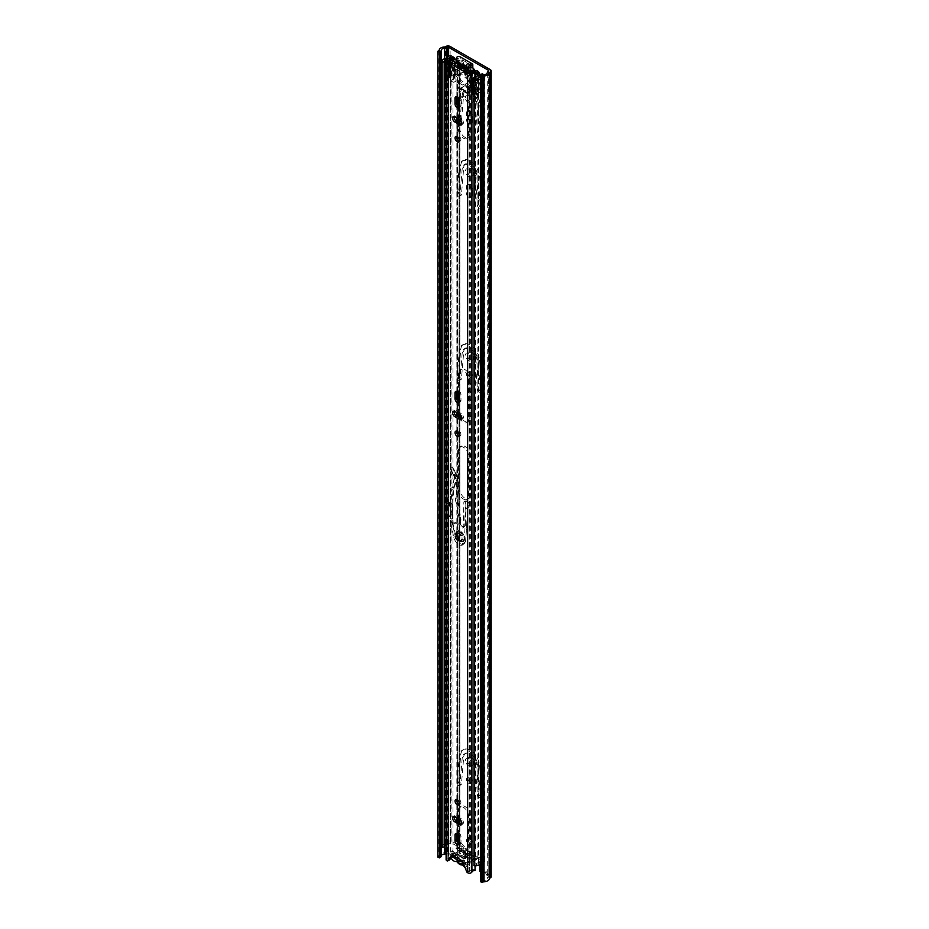 <?xml version="1.0" encoding="UTF-8"?>
<svg xmlns="http://www.w3.org/2000/svg" width="929" height="929" viewBox="0 0 929 929"><rect width="100%" height="100%" fill="white"/><g stroke="black" fill="none" stroke-linecap="round" stroke-linejoin="round"><path stroke-width="0.7" stroke-dasharray="4.64 3.48" d="M468.704 778.049A3.24 1.87 -120 0 0 467.078 777.887A3.24 1.87 -120 0 0 466.59 780.488A3.24 1.87 -120 0 0 468.704 783.344A3.24 1.87 -120 0 0 470.329 783.507A3.24 1.87 -120 0 0 470.829 780.906A3.24 1.87 -120 0 0 468.704 778.049M470.202 782.485A3.24 1.87 60 0 1 468.077 779.628A3.24 1.87 60 0 1 468.576 777.027A3.24 1.87 60 0 1 470.202 777.19A3.24 1.87 60 0 1 472.315 780.046A3.24 1.87 60 0 1 471.816 782.648A3.24 1.87 60 0 1 470.202 782.485M458.473 785.493A2.113 1.219 -120 0 0 459.53 785.597A2.113 1.219 -120 0 0 459.96 784.784L462.247 757.634A9.162 5.295 60 0 1 464.128 754.116A9.162 5.295 60 0 1 470.91 756.276A9.162 5.295 60 0 1 475.16 765.078L477.448 794.887A2.113 1.219 -120 0 0 478.934 797.314A2.113 1.219 -120 0 0 479.991 797.419A2.113 1.219 -120 0 0 480.421 796.281L478.133 766.483A13.389 7.734 -120 0 0 471.92 753.616A13.389 7.734 -120 0 0 462.003 750.446A13.389 7.734 -120 0 0 459.274 755.591L456.987 782.752A2.113 1.219 -120 0 0 458.473 785.493M461.458 783.925A2.113 1.219 60 0 1 461.028 784.738A2.113 1.219 60 0 1 459.971 784.633A2.113 1.219 60 0 1 458.485 781.893L460.772 754.731A13.389 7.734 60 0 1 463.501 749.587A13.389 7.734 60 0 1 473.418 752.757A13.389 7.734 60 0 1 479.631 765.624L481.919 795.421A2.113 1.219 60 0 1 481.489 796.548A2.113 1.219 60 0 1 480.432 796.443A2.113 1.219 60 0 1 478.946 794.016L476.658 764.219A9.162 5.295 -120 0 0 472.396 755.416A9.162 5.295 -120 0 0 465.615 753.245A9.162 5.295 -120 0 0 463.745 756.763L461.458 783.925L459.96 784.784M468.704 758.598A4.517 2.601 -120 0 0 466.451 758.366A4.517 2.601 -120 0 0 465.754 761.989A4.517 2.601 -120 0 0 468.704 765.96A4.517 2.601 -120 0 0 470.957 766.181A4.517 2.601 -120 0 0 471.653 762.57A4.517 2.601 -120 0 0 468.704 758.598M470.202 765.101A4.517 2.601 60 0 1 467.252 761.118A4.517 2.601 60 0 1 467.949 757.507A4.517 2.601 60 0 1 470.202 757.727A4.517 2.601 60 0 1 473.151 761.71A4.517 2.601 60 0 1 472.455 765.322A4.517 2.601 60 0 1 470.202 765.101M468.704 372.831A3.24 1.87 -120 0 0 467.078 372.68A3.24 1.87 -120 0 0 466.59 375.27A3.24 1.87 -120 0 0 468.704 378.126A3.24 1.87 -120 0 0 470.329 378.289A3.24 1.87 -120 0 0 470.829 375.699A3.24 1.87 -120 0 0 468.704 372.831M470.202 377.267A3.24 1.87 60 0 1 468.077 374.41A3.24 1.87 60 0 1 468.576 371.809A3.24 1.87 60 0 1 470.202 371.972A3.24 1.87 60 0 1 472.315 374.828A3.24 1.87 60 0 1 471.816 377.429A3.24 1.87 60 0 1 470.202 377.267M458.473 380.286A2.113 1.219 -120 0 0 459.53 380.391A2.113 1.219 -120 0 0 459.96 379.578L462.247 352.416A9.162 5.295 60 0 1 464.128 348.898A9.162 5.295 60 0 1 470.91 351.069A9.162 5.295 60 0 1 475.16 359.871L477.448 389.669A2.113 1.219 -120 0 0 478.934 392.096A2.113 1.219 -120 0 0 479.991 392.201A2.113 1.219 -120 0 0 480.421 391.074L478.133 361.265A13.389 7.734 -120 0 0 471.92 348.41A13.389 7.734 -120 0 0 462.003 345.24A13.389 7.734 -120 0 0 459.274 350.384L456.987 377.534A2.113 1.219 -120 0 0 458.473 380.286M461.458 378.718A2.113 1.219 60 0 1 461.028 379.52A2.113 1.219 60 0 1 459.971 379.415A2.113 1.219 60 0 1 458.485 376.675L460.772 349.513A13.389 7.734 60 0 1 463.501 344.369A13.389 7.734 60 0 1 473.418 347.539A13.389 7.734 60 0 1 479.631 360.406L481.919 390.203A2.113 1.219 60 0 1 481.489 391.341A2.113 1.219 60 0 1 480.432 391.237A2.113 1.219 60 0 1 478.946 388.81L476.658 359A9.162 5.295 -120 0 0 472.396 350.21A9.162 5.295 -120 0 0 465.615 348.038A9.162 5.295 -120 0 0 463.745 351.557L461.458 378.718L459.96 379.578M468.704 353.38A4.517 2.601 -120 0 0 466.451 353.159A4.517 2.601 -120 0 0 465.754 356.771A4.517 2.601 -120 0 0 468.704 360.754A4.517 2.601 -120 0 0 470.957 360.975A4.517 2.601 -120 0 0 471.653 357.351A4.517 2.601 -120 0 0 468.704 353.38M470.202 359.883A4.517 2.601 60 0 1 467.252 355.912A4.517 2.601 60 0 1 467.949 352.3A4.517 2.601 60 0 1 470.202 352.521A4.517 2.601 60 0 1 473.151 356.492A4.517 2.601 60 0 1 472.455 360.104A4.517 2.601 60 0 1 470.202 359.883M468.704 197.285A3.24 1.87 -120 0 0 470.329 197.447A3.24 1.87 -120 0 0 471.003 195.961L471.003 189.284A3.24 1.87 -120 0 0 469.586 186.021A3.24 1.87 -120 0 0 467.078 185.15A3.24 1.87 -120 0 0 466.416 186.636L466.416 193.313A3.24 1.87 -120 0 0 468.704 197.285M472.489 195.09A3.24 1.87 60 0 1 471.816 196.576A3.24 1.87 60 0 1 470.202 196.414A3.24 1.87 60 0 1 467.902 192.442L467.902 185.765A3.24 1.87 60 0 1 468.576 184.29A3.24 1.87 60 0 1 471.073 185.15A3.24 1.87 60 0 1 472.489 188.413L472.489 195.09L471.003 195.961M458.473 196.1A2.113 1.219 -120 0 0 459.53 196.205A2.113 1.219 -120 0 0 459.96 195.392L462.247 168.23A9.162 5.295 60 0 1 464.128 164.712A9.162 5.295 60 0 1 470.91 166.883A9.162 5.295 60 0 1 475.16 175.686L477.448 205.483A2.113 1.219 -120 0 0 478.934 207.91A2.113 1.219 -120 0 0 479.991 208.015A2.113 1.219 -120 0 0 480.421 206.877L478.133 177.079A13.389 7.734 -120 0 0 471.92 164.212A13.389 7.734 -120 0 0 462.003 161.042A13.389 7.734 -120 0 0 459.274 166.198L456.987 193.348A2.113 1.219 -120 0 0 458.473 196.1M461.458 194.521A2.113 1.219 60 0 1 461.028 195.334A2.113 1.219 60 0 1 459.971 195.229A2.113 1.219 60 0 1 458.485 192.489L460.772 165.327A13.389 7.734 60 0 1 463.501 160.183A13.389 7.734 60 0 1 473.418 163.353A13.389 7.734 60 0 1 479.631 176.22L481.919 206.017A2.113 1.219 60 0 1 481.489 207.144A2.113 1.219 60 0 1 480.432 207.039A2.113 1.219 60 0 1 478.946 204.612L476.658 174.815A9.162 5.295 -120 0 0 472.396 166.012A9.162 5.295 -120 0 0 465.615 163.852A9.162 5.295 -120 0 0 463.745 167.371L461.458 194.521L459.96 195.392M468.704 169.194A4.517 2.601 -120 0 0 466.451 168.973A4.517 2.601 -120 0 0 465.754 172.585A4.517 2.601 -120 0 0 468.704 176.556A4.517 2.601 -120 0 0 470.957 176.789A4.517 2.601 -120 0 0 471.653 173.166A4.517 2.601 -120 0 0 468.704 169.194M470.202 175.697A4.517 2.601 60 0 1 467.252 171.726A4.517 2.601 60 0 1 467.949 168.103A4.517 2.601 60 0 1 470.202 168.335A4.517 2.601 60 0 1 473.151 172.306A4.517 2.601 60 0 1 472.455 175.918A4.517 2.601 60 0 1 470.202 175.697M468.704 123.603A3.24 1.87 -120 0 0 470.329 123.766A3.24 1.87 -120 0 0 471.003 122.28L471.003 115.602A3.24 1.87 -120 0 0 469.586 112.339A3.24 1.87 -120 0 0 467.078 111.48A3.24 1.87 -120 0 0 466.416 112.955L466.416 119.632A3.24 1.87 -120 0 0 468.704 123.603M472.489 121.42A3.24 1.87 60 0 1 471.816 122.907A3.24 1.87 60 0 1 470.202 122.744A3.24 1.87 60 0 1 467.902 118.773L467.902 112.095A3.24 1.87 60 0 1 468.576 110.609A3.24 1.87 60 0 1 471.073 111.48A3.24 1.87 60 0 1 472.489 114.743L472.489 121.42L471.003 122.28M460.122 119.911L462.247 94.561A9.162 5.295 60 0 1 464.128 91.03A9.162 5.295 60 0 1 470.91 93.202A9.162 5.295 60 0 1 475.16 102.004L477.448 131.802A2.113 1.219 -120 0 0 478.934 134.229A2.113 1.219 -120 0 0 479.991 134.333A2.113 1.219 -120 0 0 480.421 133.207L478.133 103.409A13.389 7.734 -120 0 0 471.92 90.543A13.389 7.734 -120 0 0 462.003 87.372A13.389 7.734 -120 0 0 459.274 92.517L456.987 119.678A2.113 1.219 -120 0 0 458.473 122.419A2.113 1.219 -120 0 0 459.53 122.523A2.113 1.219 -120 0 0 459.89 122.082M459.89 121.502A2.113 1.219 60 0 1 458.485 118.807L460.772 91.657A13.389 7.734 60 0 1 463.501 86.513A13.389 7.734 60 0 1 473.418 89.683A13.389 7.734 60 0 1 479.631 102.538L481.919 132.348A2.113 1.219 60 0 1 481.489 133.474A2.113 1.219 60 0 1 480.432 133.37A2.113 1.219 60 0 1 478.946 130.943L476.658 101.145A9.162 5.295 -120 0 0 472.396 92.343A9.162 5.295 -120 0 0 465.615 90.171A9.162 5.295 -120 0 0 463.745 93.69L461.458 120.851A2.113 1.219 60 0 1 461.028 121.664A2.113 1.219 60 0 1 459.983 121.56M468.704 95.513A4.517 2.601 -120 0 0 466.451 95.292A4.517 2.601 -120 0 0 465.754 98.915A4.517 2.601 -120 0 0 468.704 102.887A4.517 2.601 -120 0 0 470.957 103.107A4.517 2.601 -120 0 0 471.653 99.496A4.517 2.601 -120 0 0 468.704 95.513M470.202 102.027A4.517 2.601 60 0 1 467.252 98.044A4.517 2.601 60 0 1 467.949 94.433A4.517 2.601 60 0 1 470.202 94.653A4.517 2.601 60 0 1 473.151 98.637A4.517 2.601 60 0 1 472.455 102.248A4.517 2.601 60 0 1 470.202 102.027M468.704 839.119A3.17 1.835 -120 0 0 467.124 838.957A3.17 1.835 -120 0 0 466.637 841.5A3.17 1.835 -120 0 0 468.704 844.298A3.17 1.835 -120 0 0 470.295 844.461A3.17 1.835 -120 0 0 470.782 841.918A3.17 1.835 -120 0 0 468.704 839.119M470.202 843.439A3.17 1.835 60 0 1 468.123 840.64A3.17 1.835 60 0 1 468.611 838.097A3.17 1.835 60 0 1 470.202 838.26A3.17 1.835 60 0 1 472.269 841.047A3.17 1.835 60 0 1 471.781 843.59A3.17 1.835 60 0 1 470.202 843.439M468.704 64.38A3.17 1.835 -120 0 0 467.124 64.217A3.17 1.835 -120 0 0 466.637 66.76A3.17 1.835 -120 0 0 468.704 69.559A3.17 1.835 -120 0 0 470.295 69.721A3.17 1.835 -120 0 0 470.782 67.178A3.17 1.835 -120 0 0 468.704 64.38M470.202 68.7A3.17 1.835 60 0 1 468.123 65.901A3.17 1.835 60 0 1 468.611 63.358A3.17 1.835 60 0 1 470.202 63.52A3.17 1.835 60 0 1 472.269 66.307A3.17 1.835 60 0 1 471.781 68.851A3.17 1.835 60 0 1 470.202 68.7M491.151 876.674A2.961 1.707 0 0 0 490.291 875.466L488.108 874.201L486.552 871.808L484.532 871.994A1.405 0.813 60 0 1 484.032 871.855L481.315 870.287L481.315 860.904A2.613 1.51 -120 0 0 478.632 857.455L477.146 858.326A2.613 1.51 -120 0 1 479.817 861.764L479.817 864.411M459.623 846.876L458.125 847.736A2.613 1.51 -120 0 1 460.273 848.583L461.759 847.712A2.613 1.51 -120 0 0 459.623 846.876A2.613 1.51 -120 0 0 459.089 848.072L459.089 857.455L456.371 855.888A1.405 0.813 60 0 1 455.872 855.446L453.851 852.927L452.295 853.53L450.112 852.276A2.961 1.707 0 0 0 445.92 852.276L445.432 852.555A1.405 0.813 180 0 1 444.526 852.787A5.644 3.251 0 0 0 439.243 855.888A1.405 0.813 180 0 1 438.918 856.375L437.849 857.119M458.125 847.736A2.613 1.51 -120 0 0 457.591 848.932L457.591 858.315L454.873 856.747A1.405 0.813 60 0 1 454.374 856.306L452.353 853.797L450.797 854.401L447.418 853.136L447.418 57.703M480.537 871.565L482.534 872.714A1.405 0.813 60 0 0 483.034 872.854L485.054 872.668L486.61 875.072L488.793 876.326L488.793 71.196L488.793 877.022L488.306 71.487M481.315 870.287L479.817 871.147M459.089 857.455L457.591 858.315M446.106 853.774A3.53 2.032 180 0 0 446.93 853.414L447.418 853.136M483.173 881.935L481.814 880.994L480.537 881.609M488.793 877.022L488.793 876.326M481.814 75.179L481.814 880.994A3.53 2.032 180 0 1 483.916 880.518A3.53 2.032 0 0 0 487.272 878.613A3.53 2.032 180 0 1 488.306 877.301M460.273 848.583L475.915 858.303L475.915 860.033L478.632 857.455L475.915 858.303L477.146 858.326L460.865 849.501M460.958 861.415L453.747 857.246L453.747 855.528A2.113 1.219 180 0 1 453.131 854.657A2.113 1.219 180 0 1 455.791 853.484A1.405 0.813 0 0 0 457.37 853.101L460.842 849.698A2.613 1.51 0 0 0 460.9 849.629L460.9 851.359L461.759 847.712L478.632 857.455M475.915 858.303A2.613 1.51 0 0 0 475.811 858.338L469.9 860.335A1.405 0.813 0 0 0 469.203 861.044A1.405 0.813 0 0 0 469.25 861.253A2.113 1.219 180 0 1 469.319 861.566A2.113 1.219 180 0 1 468.019 862.693A2.113 1.219 180 0 1 465.719 862.426L453.747 855.528M453.155 856.561A2.113 1.219 180 0 1 453.131 856.387A2.113 1.219 180 0 1 455.791 855.203A1.405 0.813 0 0 0 457.37 854.831L460.842 851.417A2.613 1.51 0 0 0 460.9 851.359L475.915 860.033A2.613 1.51 0 0 0 475.811 860.068L469.9 862.066A1.405 0.813 0 0 0 469.203 862.762A1.405 0.813 0 0 0 469.25 862.983A2.113 1.219 180 0 1 469.319 863.296A2.113 1.219 180 0 1 468.019 864.423A2.113 1.219 180 0 1 465.719 864.156L463.257 862.739L467.055 864.934L467.055 863.204L462.781 860.742A4.436 2.566 -120 0 0 459.042 855.899A4.436 2.566 -120 0 0 456.685 857.212L452.4 854.75L452.4 855.899M453.747 857.246A2.113 1.219 180 0 1 453.526 857.095L456.685 858.942A4.436 2.566 -120 0 0 456.847 859.615M450.832 857.688A5.562 3.217 60 0 1 451.018 851.591A5.562 3.217 60 0 1 453.793 851.87A5.562 3.217 60 0 1 455.895 853.774L464.86 848.595A5.562 3.217 -120 0 0 462.77 846.691A5.562 3.217 -120 0 0 459.983 846.412A5.562 3.217 -120 0 0 459.135 850.871A5.562 3.217 -120 0 0 462.77 855.783A5.562 3.217 -120 0 0 464.872 856.294L455.907 861.473M464.86 848.595A2.253 1.301 -120 0 0 465.719 849.373A2.253 1.301 -120 0 0 466.555 849.582A5.783 3.333 60 0 1 470.852 852.067A2.253 1.301 -120 0 0 471.7 852.822A2.253 1.301 -120 0 0 472.547 853.031A5.562 3.217 60 0 1 474.638 853.542A5.562 3.217 60 0 1 478.272 858.442A5.562 3.217 60 0 1 477.425 862.902A5.562 3.217 60 0 1 474.638 862.635A5.562 3.217 60 0 1 472.536 860.707A2.253 1.301 -120 0 0 470.852 859.743A5.783 3.333 60 0 1 468.704 859.209A5.783 3.333 60 0 1 466.555 857.258A2.253 1.301 -120 0 0 464.872 856.294M472.547 853.031L463.571 858.21A5.562 3.217 60 0 1 465.661 858.721A5.562 3.217 60 0 1 469.308 863.622A5.562 3.217 60 0 1 468.448 868.081A5.562 3.217 60 0 1 465.661 867.814A5.562 3.217 60 0 1 465.046 867.396M456.685 858.942L459.402 858.756A2.822 1.626 -120 0 0 461.248 861.264A2.822 1.626 -120 0 0 462.665 861.404A2.822 1.626 -120 0 0 463.106 860.893L462.781 862.46M462.781 860.742L463.106 859.162A2.822 1.626 -120 0 0 460.807 856.457A2.822 1.626 -120 0 0 459.843 856.515A2.822 1.626 -120 0 0 459.402 857.026L465.266 853.646L465.626 852.021L465.266 853.646L466.985 853.356L468.959 855.783L471.793 855.574A4.436 2.566 -120 0 0 468.704 850.859A4.436 2.566 -120 0 0 465.638 851.916A4.436 2.566 -120 0 0 465.626 852.021L461.376 849.57L461.376 851.289L465.696 853.786A4.436 2.566 -120 0 0 469.4 858.431A4.436 2.566 -120 0 0 471.711 857.258L476.031 859.755L476.031 858.024L471.793 855.574M466.555 849.582L457.579 854.761A2.253 1.301 60 0 1 456.743 854.552A2.253 1.301 60 0 1 455.895 853.774M463.571 858.21A2.253 1.301 60 0 1 462.723 858.001A2.253 1.301 60 0 1 461.887 857.246L470.852 852.067M471.711 857.258L469.11 857.421L463.106 860.893M469.4 858.431L467.38 857.722L468.739 857.897L462.665 861.404M457.579 854.761A5.783 3.333 60 0 1 461.887 857.246M467.055 864.934L476.031 859.755M465.696 853.786L465.417 855.284L459.402 858.756M452.841 856.224L461.376 851.289M459.402 857.026L456.685 857.212M452.4 854.75L461.376 849.57M476.031 858.024L467.055 863.204M463.106 859.162L468.959 855.783M465.266 853.646L459.843 856.515M467.38 857.722L465.417 855.284M459.483 843.207A7.188 4.146 -120 0 0 463.42 847.643A7.188 4.146 -120 0 0 467.02 847.991A7.188 4.146 -120 0 0 468.506 844.705L468.506 816.15A7.188 4.146 -120 0 0 465.371 808.915A7.188 4.146 -120 0 0 459.82 806.987A7.188 4.146 -120 0 0 458.334 810.285L458.334 818.739M459.832 819.61L459.832 809.414A7.188 4.146 60 0 1 461.318 806.128A7.188 4.146 60 0 1 466.857 808.056A7.188 4.146 60 0 1 470.004 815.29L470.004 843.834A7.188 4.146 60 0 1 468.506 847.132A7.188 4.146 60 0 1 464.918 846.772A7.188 4.146 60 0 1 459.832 837.97L459.832 823.059M463.42 499.059A7.188 4.146 -120 0 0 467.02 499.419A7.188 4.146 -120 0 0 468.506 496.132L468.506 456.069A7.188 4.146 -120 0 0 465.371 448.835A7.188 4.146 -120 0 0 459.82 446.907A7.188 4.146 -120 0 0 458.334 450.193L458.334 490.257A7.188 4.146 -120 0 0 463.42 499.059M470.004 495.262A7.188 4.146 60 0 1 468.506 498.559A7.188 4.146 60 0 1 464.918 498.199A7.188 4.146 60 0 1 459.832 489.397L459.832 449.334A7.188 4.146 60 0 1 461.318 446.036A7.188 4.146 60 0 1 466.857 447.964A7.188 4.146 60 0 1 470.004 455.198L470.004 495.262L468.506 496.132M459.344 417.562A7.188 4.146 -120 0 0 463.42 422.277A7.188 4.146 -120 0 0 467.02 422.637A7.188 4.146 -120 0 0 468.506 419.339L468.506 379.287A7.188 4.146 -120 0 0 465.371 372.041A7.188 4.146 -120 0 0 459.82 370.125A7.188 4.146 -120 0 0 458.334 373.412L458.334 392.619M460.087 414.578A7.188 4.146 60 0 1 459.832 412.604L459.832 372.552A7.188 4.146 60 0 1 461.318 369.254A7.188 4.146 60 0 1 466.857 371.182A7.188 4.146 60 0 1 470.004 378.417L470.004 418.48A7.188 4.146 60 0 1 468.506 421.778A7.188 4.146 60 0 1 464.918 421.418A7.188 4.146 60 0 1 461.899 418.538M458.334 122.28L458.334 129.363A7.188 4.146 -120 0 0 463.42 138.166A7.188 4.146 -120 0 0 467.02 138.526A7.188 4.146 -120 0 0 468.506 135.239L468.506 106.684A7.188 4.146 -120 0 0 465.371 99.449A7.188 4.146 -120 0 0 459.82 97.522A7.188 4.146 -120 0 0 458.81 98.613M459.832 119.702L459.832 99.949A7.188 4.146 60 0 1 461.318 96.662A7.188 4.146 60 0 1 466.857 98.59A7.188 4.146 60 0 1 470.004 105.825L470.004 134.368A7.188 4.146 60 0 1 468.506 137.666A7.188 4.146 60 0 1 464.918 137.306A7.188 4.146 60 0 1 459.832 128.504L459.832 123.151M452.377 58.295A1.405 0.813 60 0 1 452.98 59.27A2.113 1.219 -120 0 0 454.351 61.093A2.113 1.219 -120 0 0 455.407 61.198A2.113 1.219 -120 0 0 455.721 60.849A1.405 0.813 60 0 1 455.93 60.617A1.405 0.813 60 0 1 456.638 60.687L457.579 62.011L459.623 60.826A2.822 1.626 0 0 0 459.065 60.362L458.125 59.828L456.638 60.687M472.815 66.389A2.113 1.219 0 0 0 472.199 65.529L460.227 58.62A2.113 1.219 0 0 0 457.242 58.62A2.113 1.219 0 0 0 456.615 59.491A2.113 1.219 0 0 0 456.673 59.77A1.556 0.894 180 0 1 456.72 59.967A1.556 0.894 180 0 1 454.815 60.838L454.815 59.119A2.113 1.219 -120 0 0 455.849 60.234A2.113 1.219 -120 0 0 456.905 60.339A2.113 1.219 -120 0 0 457.219 59.99A1.405 0.813 60 0 1 457.428 59.758A1.405 0.813 60 0 1 458.125 59.828M476.914 72.462A1.405 0.813 60 0 1 477.506 73.426A2.113 1.219 -120 0 0 478.876 75.261A2.113 1.219 -120 0 0 479.933 75.365A2.113 1.219 -120 0 0 480.247 75.017A1.405 0.813 60 0 1 480.456 74.784A1.405 0.813 60 0 1 480.827 74.726M480.816 74.575A2.113 1.219 -120 0 0 481.431 74.494A2.113 1.219 -120 0 0 481.745 74.146L480.247 75.017M474.452 80.742L474.452 70.941L470.655 71.997A26.221 15.143 60 0 1 464.918 69.733A26.221 15.143 60 0 1 459.181 65.367L459.797 62.487L459.425 74.622A1.126 0.65 -120 0 0 460.18 74.425A7.049 4.064 60 0 1 461.388 72.834A7.049 4.064 60 0 1 469.656 79.894A1.126 0.65 -120 0 0 470.411 80.962L474.452 80.742A2.822 1.626 180 0 1 477.146 81.171L477.146 70.813M457.579 62.011L456.952 63.915L457.683 66.238A26.221 15.143 -120 0 0 463.42 70.592A26.221 15.143 -120 0 0 469.157 72.857L474.301 71.672M446.106 844.728A3.53 2.032 180 0 1 446.21 844.705L446.942 844.519A5.644 3.251 0 0 0 450.17 842.243L457.567 846.331L456.952 848.525A2.822 1.626 0 0 0 456.859 848.932A2.822 1.626 0 0 0 457.683 850.081L469.157 856.701A2.822 1.626 0 0 0 471.851 857.13L475.66 856.77L482.743 861.044A5.644 3.251 0 0 0 478.795 862.902L478.47 863.331A3.53 2.032 180 0 1 474.487 864.504L474.487 79.395M474.986 87.454L478.981 89.381L478.772 83.831L475.66 82.031L471.851 82.391A2.822 1.626 180 0 1 469.157 81.961L468.913 81.822A1.126 0.65 60 0 1 468.158 80.753A7.049 4.064 -120 0 0 459.901 73.705A7.049 4.064 -120 0 0 458.682 75.284A1.126 0.65 60 0 1 457.927 75.481L457.683 75.342A2.822 1.626 180 0 1 456.859 74.192A2.822 1.626 180 0 1 456.952 73.786L457.567 71.591L454.153 69.965L454.153 74.796L457.776 77.409L456.952 79.313A2.822 1.626 0 0 0 456.859 79.72A2.822 1.626 0 0 0 457.683 80.869L458.438 81.88L458.636 88.557L468.204 94.084L468.402 87.628L469.157 87.489A2.822 1.626 -0 0 0 471.851 87.918L474.986 87.454L474.986 856.666M458.334 822.2L458.334 834.672M458.334 401.34L458.334 413.475A7.188 4.146 -120 0 0 458.334 413.533M458.334 106.649L458.334 118.831M459.797 72.288A2.822 1.626 180 0 0 459.89 71.881A2.822 1.626 180 0 0 459.065 70.732L455.64 69.094L455.64 73.937L459.065 76.248A2.822 1.626 0 0 1 459.89 77.409A2.822 1.626 0 0 1 459.797 77.804L459.437 80.149L457.939 81.009M480.537 863.656L480.734 863.401A3.53 2.032 180 0 1 483.196 862.24A2.253 1.301 0 0 0 484.973 860.962A2.253 1.301 0 0 0 484.311 860.045L477.146 855.911A2.822 1.626 0 0 0 474.452 855.481L470.655 855.841L459.181 849.222L459.797 847.027A2.822 1.626 0 0 0 459.89 846.621A2.822 1.626 0 0 0 459.065 845.471L451.9 841.337A2.253 1.301 0 0 0 449.682 841A2.253 1.301 0 0 0 448.103 841.976A3.53 2.032 180 0 1 446.094 843.404L445.363 843.59A5.644 3.251 0 0 0 441.983 846.563M477.146 81.171L480.572 83.494L480.479 88.522L477.146 86.699A2.822 1.626 0 0 0 474.452 86.269L470.051 86.443L469.702 93.214L460.134 87.686L459.437 80.149M481.768 75.203L482.743 75.946A5.644 3.251 0 0 0 480.537 76.526M480.537 78.547L480.734 78.303A3.53 2.032 180 0 1 483.196 77.13A2.253 1.301 0 0 0 484.973 75.864A2.253 1.301 0 0 0 484.311 74.947L483.916 880.518M456.952 73.786L456.952 63.915L456.859 74.192M444.19 847.004A3.53 2.032 180 0 1 444.097 846.563A3.53 2.032 180 0 1 444.19 846.122M459.181 74.483L458.996 64.809L458.996 74.088M474.487 864.504L474.022 865.689M461.411 67.933L460.784 69.338L463.873 67.562A26.256 15.166 60 0 1 461.794 66.04A1.405 0.813 60 0 0 462.503 66.296A7.339 4.239 -120 0 0 463.443 65.982A7.339 4.239 -120 0 0 463.78 65.738L464.512 66.156L461.411 67.933L460.691 67.527A7.339 4.239 60 0 1 460.343 67.759A7.339 4.239 60 0 1 459.414 68.084A1.405 0.813 60 0 1 458.705 67.817A26.256 15.166 -120 0 1 454.745 64.136L454.676 63.625A18.325 10.579 -120 0 1 458.148 63.613L461.237 61.825A18.325 10.579 60 0 1 463.722 62.626L460.633 64.415A18.325 10.579 -120 0 1 463.687 66.18L463.861 66.865L466.915 65.1A4.587 2.648 -120 0 0 466.555 65.251A4.587 2.648 -120 0 0 466.079 65.68L466.718 66.284A1.068 0.615 60 0 1 466.811 66.238L463.722 68.014A6.468 3.739 -120 0 1 465.592 67.898A1.405 0.813 60 0 1 466.172 68.247A18.325 10.579 -120 0 1 467.717 69.849M458.787 61.372L458.938 61.72A26.256 15.166 -120 0 0 473.755 70.279L473.802 69.803A18.325 10.579 -120 0 0 458.891 61.198L458.787 61.372M463.873 67.562L464.512 66.156M472.466 93.678A2.845 1.637 180 0 1 473.302 92.517L473.43 92.435A3.182 1.835 180 0 1 476.774 92.017L478.296 90.949L475.776 89.254A1.324 0.766 0 0 0 474.487 89.033L470.643 89.637L455.884 81.113L455.884 65.46L453.967 64.345L453.967 63.416A1.254 0.72 60 0 1 454.339 62.8A19.23 11.102 60 0 1 468.146 69.524M473.325 92.505L473.43 79.952A3.182 1.835 180 0 1 473.546 79.882L476.298 76.283M476.774 76.364L476.774 92.017M446.419 59.63L446.419 75.284L445.316 75.69A2.95 1.707 0 0 0 444.515 76.561A3.275 1.893 180 0 0 444.248 77.293M449.88 60.106L451.935 59.839L454.711 61.964L450.646 64.937L450.646 80.602L454.304 78.489L454.327 76.875L451.935 75.493L449.555 76.294L449.555 60.64A3.182 1.835 180 0 1 449.682 60.908L448.695 65.796L445.943 63.067M449.694 75.841L449.555 76.294A3.182 1.835 180 0 1 449.741 76.933A3.182 1.835 180 0 1 448.695 78.291A2.845 1.649 180 0 1 446.106 78.744M452.249 58.213L452.249 73.867L449.45 74.285L449.45 58.632M450.437 73.705L450.437 58.051M478.841 77.746L478.516 93.829A2.95 1.707 180 0 1 476.322 94.921A3.263 1.881 180 0 1 474.022 94.979M480.258 76.666L480.258 92.076L478.841 92.981M468.158 70.349L468.704 70.035A26.256 15.166 60 0 1 466.625 69.141L463.722 70.441A7.757 4.471 60 0 1 462.967 68.978L463.629 69.21A7.339 4.239 60 0 0 464.906 71.254A1.405 0.813 60 0 0 465.615 71.812A26.256 15.166 -120 0 0 466.207 72.021M463.722 70.441L463.536 70.929A26.256 15.166 -120 0 1 460.784 69.338M461.353 68.049L464.442 66.261L461.353 68.049M454.676 63.625L458.891 61.198L454.676 63.625M458.148 63.613A1.405 0.813 60 0 1 458.717 63.927A6.468 3.739 -120 0 1 460.598 66.214A1.068 0.615 60 0 1 460.691 66.365L463.78 64.577L464.523 65.018L463.583 63.172M460.494 64.949L461.434 66.795L460.691 66.365M466.718 66.284L463.629 68.072L462.979 67.469A4.587 2.648 60 0 1 463.466 67.039A4.587 2.648 60 0 1 463.826 66.876M470.353 73.426L470.643 89.637M465.592 67.898L468.692 66.11A6.468 3.739 -120 0 0 466.811 66.238M463.687 66.18L466.776 64.391A18.325 10.579 60 0 1 469.261 66.458L466.172 68.247M460.598 66.214L463.687 64.426A6.468 3.739 -120 0 0 461.818 62.15L458.717 63.927M472.373 67.143A19.23 11.102 -120 0 0 458.531 60.385L454.339 62.8M446.106 62.975L449.682 60.908M454.327 61.221L454.711 77.618L454.327 61.221M453.712 66.714L453.712 82.367L450.646 80.997L450.646 64.937L453.015 66.714L455.884 65.46M453.967 64.345L458.798 62.313L458.148 61A1.254 0.72 60 0 1 458.531 60.385M452.249 73.867L454.444 75.144L454.444 69.965L457.637 71.8L458.148 61.929M457.637 61.326L453.816 59.119M453.712 82.367L455.884 81.113M458.113 81.473L459.112 80.904L459.112 86.652L460.11 88.383L467.798 92.83L467.798 87.071L458.113 81.473L458.694 88.046L467.798 93.306L468.506 92.9M459.112 86.652L458.113 87.233L467.798 92.83L468.797 92.25L468.797 86.502L467.798 87.071M468.797 86.502L459.112 80.904M445.037 77.188L445.037 78.489L445.246 76.898L448.533 76.143L445.618 77.815L445.246 76.898L445.049 81.636L448.231 79.894L446.106 81.125M477.053 92.598L474.138 94.282L474.138 96.465L477.053 94.793L477.053 92.598L477.425 97.893L475.729 98.869L475.729 94.503L474.138 94.282M475.729 94.503L477.599 93.109L477.599 97.464L477.053 94.793M454.444 75.144L455.64 74.459L460.215 77.095A4.947 2.857 0 0 0 459.774 78.268A4.947 2.857 0 0 0 459.867 78.802L460.401 80.149L470.097 85.747L472.431 86.06A4.947 2.857 0 0 0 475.393 85.863L479.968 88.499L478.772 89.184L481.257 91.506L480.978 74.808M480.258 92.076L481.257 91.506L481.257 75.841L480.258 76.422M478.296 75.295L478.296 90.949L478.168 75.586M446.419 75.284L449.45 74.285M459.867 78.802L459.867 73.623L459.867 78.802M470.643 73.983L474.487 73.379L474.487 89.033M466.776 64.391L466.95 65.088L463.861 66.865M461.237 61.825A1.405 0.813 60 0 1 461.818 62.15M474.545 71.394L473.883 71.092A27.162 15.677 60 0 1 458.798 62.382L458.798 62.313M463.687 66.853L460.598 68.641M468.704 70.035A1.405 0.813 60 0 1 467.995 69.466A7.339 4.239 -120 0 1 466.718 67.434L466.056 67.19A7.757 4.471 -120 0 0 466.811 68.653M444.515 60.908L444.515 76.561M454.304 78.489L454.304 62.835M451.935 75.493L451.935 59.839M467.798 92.83L468.797 92.25L467.798 92.83M445.618 77.815L445.618 78.663M446.106 79.731L448.533 78.326L448.533 76.143M470.097 85.747L470.086 80.568A6.979 4.03 -120 0 0 466.695 74.239A6.979 4.03 -120 0 0 461.759 72.81A6.979 4.03 -120 0 0 460.401 74.97L460.401 80.149M459.867 73.623L460.401 74.97L459.402 75.551L457.498 73.577L459.925 72.392A4.947 2.857 180 0 1 460.215 71.916L460.215 77.095M455.64 74.459L455.64 69.269L460.215 71.916M448.695 78.291L448.695 65.796M475.776 89.254L475.776 76.584M472.559 78.442L473.546 79.882M476.322 94.921L476.322 79.348M478.516 93.829L478.516 78.164A2.95 1.707 180 0 1 477.715 78.872M478.772 89.184L478.772 84.005L475.346 82.205L475.346 71.73M475.393 85.863L475.393 80.672L479.968 83.32L479.968 88.499M475.393 80.672A4.947 2.857 180 0 1 472.431 80.881L472.431 86.06M475.044 870.438L474.347 71.73M473.836 71.8L470.353 73.809M462.886 67.631L465.975 65.854M466.079 65.68L462.979 67.469M473.953 71.73L472.652 71.73L473.883 71.01M458.798 62.382L457.498 63.184L457.637 71.8M459.402 75.551L460.761 73.391L469.087 81.137L472.513 82.263L472.513 71.87L470.806 72.172A27.162 15.677 60 0 1 457.707 64.612L457.498 73.577M473.883 71.092L472.652 71.8L472.513 82.263M462.967 68.978L466.056 67.19M463.629 69.21L466.718 67.434M463.78 65.738L460.691 67.527M464.523 65.018L461.434 66.795M455.64 69.269L454.444 69.965M451.401 75.412L451.401 59.758M458.113 87.233L460.11 88.383M448.533 78.326L447.65 80.196L447.65 75.818M474.138 96.465L475.021 98.95L475.021 94.595M469.087 81.137L472.431 80.881M449.88 75.76L449.88 60.164M477.703 91.82L477.703 76.166M479.968 83.32L478.772 84.005M472.861 82.205L475.346 82.205M461.33 66.516L464.43 64.728M462.897 68.792L465.998 67.016M445.246 81.276L447.557 80.184M475.021 98.95L477.425 97.893M447.883 75.098L447.883 59.444M457.091 536.114A2.322 1.347 60 0 1 457.567 535.209A2.322 1.347 60 0 1 459.367 535.836A2.322 1.347 60 0 1 460.378 538.17A2.322 1.347 60 0 1 459.901 539.238A2.322 1.347 60 0 1 458.88 539.203M459.344 804.2A3.101 1.788 -120 0 0 460.285 804.108A3.101 1.788 -120 0 0 460.923 802.679A3.101 1.788 -120 0 0 459.576 799.567A3.101 1.788 -120 0 0 457.184 798.731A3.101 1.788 -120 0 0 456.627 799.497M461.829 824.104A3.17 1.835 -120 0 0 462.77 824A3.17 1.835 -120 0 0 463.246 821.457A3.17 1.835 -120 0 0 461.179 818.658L456.29 815.836A3.17 1.835 -120 0 0 454.711 815.685A3.17 1.835 -120 0 0 454.142 816.44M459.344 435.829A3.101 1.788 -120 0 0 460.285 435.724A3.101 1.788 -120 0 0 460.923 434.307A3.101 1.788 -120 0 0 459.576 431.184A3.101 1.788 -120 0 0 457.184 430.359A3.101 1.788 -120 0 0 456.627 431.126M461.829 418.886A3.17 1.835 -120 0 0 462.77 418.782A3.17 1.835 -120 0 0 463.246 416.238A3.17 1.835 -120 0 0 461.179 413.44L456.29 410.618A3.17 1.835 -120 0 0 454.711 410.467A3.17 1.835 -120 0 0 454.142 411.222M459.344 141.127A3.101 1.788 -120 0 0 460.285 141.034A3.101 1.788 -120 0 0 460.923 139.605A3.101 1.788 -120 0 0 459.576 136.482A3.101 1.788 -120 0 0 457.184 135.657A3.101 1.788 -120 0 0 456.627 136.424M461.829 124.184A3.17 1.835 -120 0 0 462.77 124.08A3.17 1.835 -120 0 0 463.246 121.536A3.17 1.835 -120 0 0 461.179 118.738L456.29 115.928A3.17 1.835 -120 0 0 454.711 115.765A3.17 1.835 -120 0 0 454.142 116.52M459.39 843.927A3.17 1.835 -120 0 0 460.319 843.822A3.17 1.835 -120 0 0 460.981 842.371L460.981 836.727A3.17 1.835 -120 0 0 459.6 833.534A3.17 1.835 -120 0 0 457.149 832.686A3.17 1.835 -120 0 0 456.592 833.441M459.39 107.183A3.17 1.835 -120 0 0 460.319 107.067A3.17 1.835 -120 0 0 460.981 105.616L460.981 99.984A3.17 1.835 -120 0 0 459.6 96.79A3.17 1.835 -120 0 0 457.149 95.942A3.17 1.835 -120 0 0 456.592 96.697M474.858 869.219A5.644 3.251 180 0 0 469.842 871.762L467.473 872.656M452.098 855.748L452.481 855.168A2.253 1.301 60 0 1 452.748 854.912A2.253 1.301 60 0 1 455.14 856.457A1.405 0.813 -120 0 0 455.918 857.351L461.55 860.602A1.405 0.813 -120 0 0 462.247 860.672A1.405 0.813 -120 0 0 462.328 860.614A2.253 1.301 60 0 1 462.468 860.521A2.253 1.301 60 0 1 464.988 862.391L468.088 870.694A1.405 0.813 -120 0 0 468.971 871.785M449.822 859.22A5.644 3.251 180 0 1 448.544 859.476L448.51 859.975A1.405 0.813 -120 0 0 448.986 860.115M450.762 63.741L449.764 64.322L450.762 63.741L449.764 63.172M454.815 60.838A2.113 1.219 0 0 0 452.829 61.163L451.552 61.906L451.262 63.462M459.39 401.885A3.17 1.835 -120 0 0 460.319 401.769A3.17 1.835 -120 0 0 460.981 400.318L460.981 394.674A3.17 1.835 -120 0 0 459.6 391.492A3.17 1.835 -120 0 0 457.149 390.633A3.17 1.835 -120 0 0 456.592 391.399M450.844 58.933L450.844 856.468A3.53 2.032 180 0 1 448.092 858.28A2.543 1.463 0 0 0 446.106 859.708M450.844 856.468L452.946 856.573A5.644 3.251 180 0 1 451.355 858.57M452.946 59.375L452.946 856.573M450.275 61.535A5.644 3.251 0 0 0 452.853 59.433L452.829 61.163M475.044 865.77L475.044 77.014M468.355 66.934L468.355 68.665A1.556 0.894 180 0 1 468.309 68.456A1.556 0.894 180 0 1 468.402 68.142M447.453 503.692L449.648 502.426L452.725 518.231L452.597 504.145L449.613 502.403L452.725 504.308L451.866 504.226L453.131 489.06L451.633 489.92A8.454 4.889 60 0 1 452.295 487.644A14.806 8.547 -120 0 0 450.588 472.803A3.948 2.276 60 0 1 450.275 468.646L452.202 467.461L453.48 468.982A1.835 1.057 60 0 1 453.538 469.226L456.185 480.548A11.276 6.515 60 0 1 456.534 483.335L456.685 494.565A4.227 2.439 60 0 1 456.244 496.179A7.769 4.482 -120 0 0 456.487 503.413A4.227 2.439 60 0 1 457.01 505.121L459.332 520.739A4.227 2.439 60 0 1 459.019 522.853A3.17 1.835 -120 0 0 459.089 525.559A3.17 1.835 -120 0 0 461.156 527.927A3.17 1.835 -120 0 0 462.561 527.986A3.17 1.835 -120 0 0 463.223 526.615L463.861 501.869L464.395 501.195L468.413 507.524L466.253 508.442L464.117 542.025A7.467 4.32 60 0 1 462.584 544.963A7.467 4.32 60 0 1 459.263 544.812A7.467 4.32 60 0 1 453.793 537.345L450.565 522.795L455.442 523.828L457.405 522.772L457.091 521.808L452.168 520.751L449.171 502.868L446.977 504.133L450.6 505.318L451.633 489.92M460.203 531.179C454.804 528.276 455.5 538.866 460.865 541.201C466.265 544.092 465.568 533.513 460.203 531.179M459.147 532.526C463.954 537.636 464.14 540.492 459.716 541.119C454.908 536.01 454.722 533.141 459.147 532.526M458.52 534.036A3.774 2.183 -120 0 0 456.847 533.954A3.774 2.183 -120 0 0 456.313 537.113A3.774 2.183 -120 0 0 458.949 540.411A3.774 2.183 -120 0 0 460.621 540.492A3.774 2.183 -120 0 0 461.156 537.334A3.774 2.183 -120 0 0 458.52 534.036M450.565 522.795L452.284 521.796L457.405 522.772M446.977 504.133L450.368 521.784L455.21 522.818L455.605 523.817M450.275 468.646L452.202 467.461L453.677 468.959L457.672 479.689L456.185 480.548M459.019 522.853L460.505 521.993A3.17 1.835 -120 0 0 460.587 524.699A3.17 1.835 -120 0 0 462.654 527.057A3.17 1.835 -120 0 0 464.059 527.126A3.17 1.835 -120 0 0 464.721 525.744L465.324 501.834L463.861 501.869L466.613 500.917C468.994 502.763 469.807 504.54 469.04 506.27L466.497 500.917L465.324 501.834L466.799 501.149C469.586 503.506 469.923 505.202 467.81 506.235L469.04 506.27L468.413 507.524M451.691 467.624L452.353 467.601M451.041 467.717L450.553 468.483L451.645 472.199L450.588 472.803M453.352 474.568L451.645 472.199L452.144 471.827L453.921 474.324L453.352 474.568A14.806 8.547 -120 0 1 453.782 486.784A8.454 4.889 -120 0 0 453.131 489.06L453.735 489.084L452.69 504.47L450.6 505.318M452.33 518.8L452.202 504.714L450.402 505.411M450.368 521.784L452.168 520.751M451.076 525.431L452.586 524.56L452.284 521.796M453.793 537.345L455.291 536.474L452.574 524.595L451.076 525.454M466.253 508.442L467.879 506.758L465.603 541.166L464.117 542.025M452.69 504.47L451.866 504.226L452.597 504.482L452.644 518.777L452.725 504.308L449.822 502.38L447.104 503.657M453.921 474.324L456.824 476.02M456.824 475.729L458.032 482.128L458.043 502.438L460.552 521.506C458.496 524.467 465.255 530.482 465.313 525.756L465.928 501.846M465.615 540.794L465.615 540.794C462.921 545.695 459.681 544.22 455.872 536.37L452.551 521.796M481.919 795.421L480.421 796.281M481.919 390.203L480.421 391.074M481.919 206.017L480.421 206.877M461.458 120.851L459.96 121.711M481.919 132.348L480.421 133.207M450.112 852.276L450.112 46.45M490.291 875.466L490.291 69.64M448.614 853.136L448.614 56.297M484.032 871.855L482.534 872.714M452.295 853.53L450.797 854.401M456.371 855.888L454.873 856.747M438.918 50.561L438.918 856.375L440.532 857.165M445.92 852.276L445.92 46.45M445.432 852.555L445.432 46.729M446.93 853.414L446.93 57.993M488.108 874.201L486.61 875.072M487.272 72.799L487.272 878.613M444.654 845.471L444.654 58.701M444.526 852.787L444.526 46.973M439.243 855.888L439.243 50.073M481.315 860.904L479.817 861.764M459.089 848.072L457.591 848.932M452.737 853.472L451.25 854.343M453.155 852.764L451.657 853.635M453.851 852.927L452.353 853.797M455.872 855.446L454.374 856.306M484.532 871.994L483.034 872.854M486.552 871.808L485.054 872.668M487.249 872.447L485.751 873.306M487.655 873.632L486.169 874.503M469.9 862.066L469.9 860.335M475.811 860.068L475.811 858.338M469.25 862.983L469.25 861.253M465.719 864.156L465.719 862.426M455.791 855.203L455.791 853.484M457.37 854.831L457.37 853.101M460.842 851.417L460.842 849.698M460.772 91.657L459.274 92.517M479.631 102.538L478.133 103.409M478.946 130.943L477.448 131.802M476.658 101.145L475.16 102.004M463.745 93.69L462.247 94.561M458.485 118.807L456.987 119.678M467.902 112.095L466.416 112.955M472.489 114.743L471.003 115.602M467.902 118.773L466.416 119.632M460.772 165.327L459.274 166.198M479.631 176.22L478.133 177.079M478.946 204.612L477.448 205.483M476.658 174.815L475.16 175.686M463.745 167.371L462.247 168.23M458.485 192.489L456.987 193.348M467.902 185.765L466.416 186.636M472.489 188.413L471.003 189.284M467.902 192.442L466.416 193.313M460.772 349.513L459.274 350.384M479.631 360.406L478.133 361.265M478.946 388.81L477.448 389.669M476.658 359L475.16 359.871M463.745 351.557L462.247 352.416M458.485 376.675L456.987 377.534M460.772 754.731L459.274 755.591M479.631 765.624L478.133 766.483M478.946 794.016L477.448 794.887M476.658 764.219L475.16 765.078M463.745 756.763L462.247 757.634M458.485 781.893L456.987 782.752M457.579 862.437L466.555 857.258M463.559 865.898L472.536 860.707M470.852 859.743L461.887 864.922M470.004 843.834L468.506 844.705M470.004 418.48L468.506 419.339M470.004 134.368L468.506 135.239M457.219 59.99L455.721 60.849M475.66 856.77L475.66 87.558M471.851 857.13L471.851 87.918M469.157 856.701L469.157 87.489M457.683 850.081L457.683 842.754M457.683 834.021L457.683 821.817M457.683 818.368L457.683 803.028M457.683 800.055L457.683 537.937M457.683 536.509L457.683 434.656M457.683 431.683L457.683 416.61M457.683 413.15L457.683 400.701M457.683 391.968L457.683 139.954M457.683 136.981L457.683 121.908M457.683 118.447L457.683 106.011M457.683 97.266L457.683 80.869M456.952 848.525L456.952 79.313M457.753 846.714L457.753 77.502M457.567 846.331L457.567 77.119M457.567 71.591L457.567 61.233M450.414 842.197L450.414 58.062M459.065 845.471L459.065 76.248M451.9 841.337L451.9 56.239M459.065 70.732L459.065 60.362M459.797 847.027L459.797 77.804M458.996 848.827L458.996 79.615M459.181 849.222L459.181 79.999M470.655 855.841L470.655 86.629M471.328 855.946L471.328 86.734M474.452 855.481L474.452 86.269M477.146 855.911L477.146 86.699M482.743 861.044L482.743 75.946M482.813 860.904L482.813 75.806M475.66 82.031L475.66 71.765M474.986 81.926L474.986 71.73M471.851 82.391L471.851 72.532M469.157 81.961L469.157 72.857M457.683 75.342L457.683 66.238M457.753 71.974L457.753 61.616M450.17 842.243L450.17 58.179M446.942 844.519L446.942 59.584M446.21 844.705L446.21 59.677M445.363 843.59L445.363 58.481M446.094 843.404L446.094 58.295M448.103 841.976L448.103 56.878M470.655 81.102L470.655 71.997M471.328 81.206L471.328 71.928M484.311 860.045L484.311 74.947M483.196 862.24L483.196 77.13M480.734 863.401L480.734 78.303M478.47 863.331L478.47 78.233M478.795 862.902L478.795 77.804M480.27 88.499L478.772 89.358M480.572 88.325L479.074 89.184M470.399 86.478L468.901 87.349M469.9 86.769L468.402 87.628M469.9 93.097L468.402 93.968M469.702 93.214L468.204 94.084M460.134 87.686L458.636 88.557M459.936 87.349L458.438 88.209M459.936 81.009L458.438 81.88M455.942 74.448L454.444 75.319M455.64 73.937L454.153 74.796M455.64 69.094L454.153 69.965M455.942 68.932L454.444 69.791M459.425 74.622L457.927 75.481M460.18 74.425L458.682 75.284M469.656 79.894L468.158 80.753M470.411 80.962L468.913 81.822M480.27 82.971L478.772 83.831M480.572 83.494L479.074 84.353M470.004 105.825L468.506 106.684M459.832 128.504L458.334 129.363M459.832 372.552L458.334 373.412M470.004 378.417L468.506 379.287M459.832 412.604L458.334 413.475M459.832 449.334L458.334 450.193M470.004 455.198L468.506 456.069M459.832 489.397L458.334 490.257M459.832 809.414L458.334 810.285M470.004 815.29L468.506 816.15M454.745 64.136L458.938 61.72M469.609 72.218L473.802 69.803M463.722 62.626L460.633 64.415M461.794 66.04L458.705 67.817M473.755 70.279L469.702 72.613M465.615 71.812L466.207 71.475M466.625 69.141L463.536 70.929M464.906 71.254L467.995 69.466M462.503 66.296L459.414 68.084M458.148 61L453.967 63.416M453.015 82.367L453.015 66.714M475.845 82.321L475.845 71.847M474.58 98.428L477.401 96.802M470.806 72.172L470.806 82.135M457.591 62.94L457.591 73.414M446.942 80.3L446.942 75.923M454.792 816.696L456.29 815.836M454.792 411.489L456.29 410.618M454.792 116.787L456.29 115.928M456.673 58.446L456.673 59.77M448.347 859.882L448.347 62.348M451.262 62.417L466.207 71.057M469.133 871.89L469.133 74.355M448.51 859.975L447.012 860.846M448.092 60.745L448.092 858.28M448.544 62.475L448.544 859.476M469.842 871.762L469.842 74.227M451.552 61.906L466.509 70.534M472.199 63.799L472.199 65.529M460.227 56.901L460.227 58.62M452.481 855.168L451.61 855.667M455.14 856.457L453.642 857.316M455.918 857.351L454.432 858.222M461.55 860.602L460.052 861.462M464.988 862.391L463.49 863.25M468.088 870.694L466.602 871.553M459.681 119.609L461.179 118.738M459.483 100.843L460.981 99.984M459.483 106.487L460.981 105.616M459.681 414.311L461.179 413.44M459.483 395.545L460.981 394.674M459.483 401.189L460.981 400.318M459.681 819.517L461.179 818.658M459.483 837.598L460.981 836.727M459.483 843.23L460.981 842.371M458.926 533.803A3.774 2.183 -120 0 0 457.254 533.722A3.774 2.183 -120 0 0 456.708 536.881A3.774 2.183 -120 0 0 459.344 540.19A3.774 2.183 -120 0 0 461.016 540.26A3.774 2.183 -120 0 0 461.55 537.101A3.774 2.183 -120 0 0 458.926 533.803M459.669 540.364C456.244 539.923 455.605 530.308 459.205 533.269C462.63 533.722 463.257 543.337 459.669 540.364M459.925 531.713A5.504 3.17 -120 0 0 457.486 531.597A5.504 3.17 -120 0 0 456.696 536.207A5.504 3.17 -120 0 0 460.54 541.015A5.504 3.17 -120 0 0 462.979 541.119A5.504 3.17 -120 0 0 463.757 536.521A5.504 3.17 -120 0 0 459.925 531.713M460.041 541.305A5.504 3.17 -120 0 0 462.479 541.41A5.504 3.17 -120 0 0 463.257 536.811A5.504 3.17 -120 0 0 459.425 531.992A5.504 3.17 -120 0 0 456.987 531.887A5.504 3.17 -120 0 0 456.197 536.486A5.504 3.17 -120 0 0 460.041 541.305M455.872 536.37L455.291 536.474A7.467 4.32 -120 0 0 460.761 543.941A7.467 4.32 -120 0 0 464.082 544.092A7.467 4.32 -120 0 0 465.603 541.166L467.798 506.839M465.313 525.756L463.223 526.615M457.242 522.795L455.442 523.828M452.295 487.644L454.351 486.924L453.735 489.084M455.21 522.818L456.998 521.784M460.552 521.506L460.505 521.993A4.227 2.439 -120 0 0 460.83 519.868L459.332 520.739M457.01 505.121L458.508 504.261L460.958 519.706L460.598 521.912C460.459 525.036 461.608 526.778 464.059 527.126L462.561 527.986M458.52 503.982L458.508 504.261A4.227 2.439 -120 0 0 457.985 502.543L456.487 503.413M456.244 496.179L457.73 495.308A7.769 4.482 -120 0 0 457.985 502.543L460.83 519.59M457.776 494.809L457.73 495.308A4.227 2.439 -120 0 0 458.183 493.705L456.685 494.565M456.534 483.335L458.032 482.465L458.043 502.438M458.032 482.465L458.032 482.465A11.276 6.515 -120 0 0 457.672 479.689L458.183 493.357M451.088 468.564L452.144 471.827M453.898 474.313C455.918 479.503 456.069 483.707 454.351 486.924M457.695 479.445L456.94 475.822L453.677 468.959L451.784 467.333M456.836 475.741L453.573 468.89M468.576 777.027L467.078 777.887M461.028 784.738L459.53 785.597M481.489 796.548L479.991 797.419M467.949 757.507L466.451 758.366M468.576 371.809L467.078 372.68M461.028 379.52L459.53 380.391M481.489 391.341L479.991 392.201M467.949 352.3L466.451 353.159M471.816 196.576L470.329 197.447M461.028 195.334L459.53 196.205M481.489 207.144L479.991 208.015M467.949 168.103L466.451 168.973M471.816 122.907L470.329 123.766M461.028 121.664L459.53 122.523M481.489 133.474L479.991 134.333M467.949 94.433L466.451 95.292M468.611 838.097L467.124 838.957M468.611 63.358L467.124 64.217M489.037 876.674L489.037 70.859M452.644 853.565L451.157 854.436M453.247 852.671L451.749 853.542M476.728 858.28L477.75 857.966M469.203 862.762L469.203 861.044M469.319 863.296L469.319 861.566M453.131 856.387L453.131 854.657M471.781 68.851L470.295 69.721M471.781 843.59L470.295 844.461M472.455 102.248L470.957 103.107M463.501 86.513L462.003 87.372M465.615 90.171L464.128 91.03M468.576 110.609L467.078 111.48M472.455 175.918L470.957 176.789M463.501 160.183L462.003 161.042M465.615 163.852L464.128 164.712M468.576 184.29L467.078 185.15M472.455 360.104L470.957 360.975M463.501 344.369L462.003 345.24M465.615 348.038L464.128 348.898M471.816 377.429L470.329 378.289M472.455 765.322L470.957 766.181M463.501 749.587L462.003 750.446M465.615 753.245L464.128 754.116M471.816 782.648L470.329 783.507M459.983 846.412L451.018 851.591M477.425 862.902L468.448 868.081M460.807 856.457L459.042 855.899M465.487 852.613L465.638 851.916M468.506 847.132L467.02 847.991M468.506 498.559L467.02 499.419M468.506 421.778L467.02 422.637M468.506 137.666L467.02 138.526M456.905 60.339L455.407 61.198M481.431 74.494L479.933 75.365M456.859 848.932L456.859 841.407M456.859 833.522L456.859 821.341M456.859 817.892L456.859 801.646M456.859 799.567L456.859 433.262M456.859 431.195L456.859 416.134M456.859 412.673L456.859 399.354M456.859 391.481L456.859 138.572M456.859 136.493L456.859 121.432M456.859 117.971L456.859 104.663M456.859 96.779L456.859 79.72M457.776 846.621L457.776 77.409M459.89 846.621L459.89 823.094M459.89 819.645L459.89 123.174M459.89 119.736L459.89 77.409M458.972 848.932L458.972 79.72M482.848 860.962L482.848 75.864M457.776 71.881L457.776 61.523M444.097 846.563L444.097 61.465M459.89 71.881L459.89 61.918M458.972 74.192L458.972 64.949M484.973 860.962L484.973 75.864M457.428 59.758L455.93 60.617M480.479 88.522L478.981 89.381M470.051 86.443L468.553 87.314M469.842 93.225L468.344 94.096M455.733 68.909L454.235 69.768M459.983 74.668L458.485 75.539M461.388 72.834L459.901 73.705M461.318 96.662L459.82 97.522M461.318 369.254L459.82 370.125M461.318 446.036L459.82 446.907M461.318 806.128L459.82 806.987M449.485 76.132L449.485 60.478M466.753 66.261L463.664 68.049M463.548 62.626L460.459 64.415M473.836 70.256L469.644 72.671M466.811 69.152L463.722 70.941M458.415 60.431L454.223 62.847M459.774 78.268L459.774 73.089M449.741 76.933L449.741 62.359M466.555 65.251L463.466 67.039M463.443 65.982L460.343 67.759M450.507 65.146L450.507 80.8M454.757 77.432L454.757 61.779M460.761 73.391L461.759 72.81M478.319 90.868L478.319 75.203M481.466 91.077L481.466 75.423M463.78 66.807L460.691 68.595M448.068 80.126L446.106 81.264M477.634 97.603L477.634 93.237M457.289 73.995L457.289 63.729M458.403 540.097L459.901 539.238M458.787 804.967L460.285 804.108M453.213 816.545L454.711 815.685M458.787 436.595L460.285 435.724M453.213 411.326L454.711 410.467M458.787 141.893L460.285 141.034M453.213 116.624L454.711 115.765M456.615 58.55L456.615 59.491M448.219 859.708L448.219 62.173M449.613 64.647L451.111 63.776M468.309 66.725L468.309 68.456M456.72 58.248L456.72 59.967M451.262 855.772L452.748 854.912M460.97 861.38L462.468 860.521M461.272 124.939L462.77 124.08M455.651 96.802L457.149 95.942M458.821 107.938L460.319 107.067M455.686 136.517L457.184 135.657M461.272 419.641L462.77 418.782M455.651 391.504L457.149 390.633M458.821 402.64L460.319 401.769M455.686 431.219L457.184 430.359M461.272 824.859L462.77 824M455.686 799.59L457.184 798.731M455.651 833.557L457.149 832.686M458.821 844.682L460.319 843.822M456.081 536.068L457.567 535.209M456.847 533.954L457.254 533.722C456.011 535.603 456.778 537.752 459.553 540.167L460.621 540.492M458.16 538.669L460.749 540.992L462.979 541.119L459.832 541.328C453.433 536.637 456.615 530.204 456.987 531.887L457.196 536.997M452.051 504.493L450.542 505.422M467.926 506.595L465.731 540.992L464.082 544.092L462.584 544.963M464.314 501.195L466.044 500.882"/><path stroke-width="1.39" d="M459.89 122.082A2.113 1.219 -120 0 0 459.96 121.711L460.122 119.911M480.537 75.795L480.537 881.609L481.896 882.55L483.173 881.935A1.405 0.813 180 0 1 484.021 881.737A5.644 3.251 0 0 0 489.386 878.695A1.405 0.813 180 0 1 489.792 878.172L490.291 877.882A2.961 1.707 0 0 0 491.151 876.674L491.151 70.859A2.961 1.707 180 0 0 490.291 69.64L450.112 46.45A2.961 1.707 180 0 0 445.92 46.45L445.432 46.729A1.405 0.813 0 0 1 444.526 46.973A5.644 3.251 180 0 0 439.243 50.073A1.405 0.813 0 0 1 438.918 50.561L437.849 51.292L439.463 52.082L440.532 51.339A3.53 2.032 0 0 0 441.356 50.131A3.53 2.032 180 0 1 444.654 48.192A3.53 2.032 0 0 0 446.93 47.6L448.614 47.309L488.793 70.511L488.306 71.487A3.53 2.032 0 0 0 487.272 72.799A3.53 2.032 180 0 1 483.916 74.703A3.53 2.032 0 0 0 481.814 75.179L480.537 75.795L481.896 76.724L483.173 76.108L481.814 75.179M480.537 871.565L479.817 871.147L479.817 864.411M437.849 51.292L437.849 857.119L439.463 857.897L439.463 52.082M439.463 857.897L440.532 857.165L440.532 51.339L438.918 50.561M481.896 882.55L481.896 76.724M489.792 878.172L490.291 72.067A2.961 1.707 180 0 0 491.151 70.859M489.792 72.346A1.405 0.813 0 0 0 489.386 72.868A5.644 3.251 180 0 1 484.021 75.923A1.405 0.813 0 0 0 483.173 76.108L483.173 881.935M446.106 853.774A3.53 2.032 180 0 1 444.654 854.006A3.53 2.032 0 0 0 441.356 855.946A3.53 2.032 180 0 1 440.532 857.165M456.847 859.615A4.436 2.566 -120 0 0 459.727 863.471A4.436 2.566 -120 0 0 462.781 862.46L460.958 861.415M452.4 855.899L453.538 857.13A2.113 1.219 180 0 1 453.155 856.561M465.046 867.396A5.562 3.217 60 0 1 463.559 865.898A2.253 1.301 -120 0 0 461.887 864.922A5.783 3.333 60 0 1 459.727 864.388A5.783 3.333 60 0 1 457.579 862.437A2.253 1.301 -120 0 0 455.907 861.473A5.562 3.217 60 0 1 453.793 860.962A5.562 3.217 60 0 1 450.832 857.688M474.452 70.941L476.356 70.488A2.822 1.626 0 0 1 477.146 70.813L478.087 71.347A1.405 0.813 60 0 1 479.004 72.567A2.113 1.219 -120 0 0 480.374 74.39A2.113 1.219 -120 0 0 480.816 74.575M476.356 70.488L474.301 71.672L476.589 72.207A1.405 0.813 60 0 1 476.914 72.462M458.334 834.672L458.334 838.829A7.188 4.146 -120 0 0 459.483 843.207M458.334 818.739L458.334 822.2M458.334 413.533A7.188 4.146 -120 0 0 459.344 417.562M458.334 392.619L458.334 401.34M458.81 98.613A7.188 4.146 -120 0 0 458.334 100.82L458.334 106.649M458.334 118.831L458.334 122.28M464.721 72.95L466.207 72.09L466.706 72.95L465.22 73.821L464.721 71.916A2.543 1.463 120 0 1 466.509 68.816L467.786 68.072A2.113 1.219 0 0 0 468.402 67.213A2.113 1.219 0 0 0 468.355 66.934A1.556 0.894 180 0 1 468.309 66.725A1.556 0.894 180 0 1 468.762 66.098A1.556 0.894 180 0 1 470.213 65.854A2.113 1.219 0 0 0 472.815 64.67A2.113 1.219 0 0 0 472.199 63.799L460.227 56.901A2.113 1.219 0 0 0 457.242 56.901A2.113 1.219 0 0 0 456.615 57.761A2.113 1.219 0 0 0 456.673 58.039A1.556 0.894 180 0 1 456.72 58.248A1.556 0.894 180 0 1 454.815 59.119A2.113 1.219 -120 0 1 454.478 58.411A1.405 0.813 60 0 0 453.561 57.192L451.9 56.239A2.253 1.301 0 0 0 449.682 55.903A2.253 1.301 0 0 0 448.103 56.878A3.53 2.032 180 0 1 446.094 58.295L445.363 58.481A5.644 3.251 0 0 0 441.983 61.465L441.983 846.563A5.644 3.251 0 0 0 442.123 847.271L444.19 847.004L444.19 61.906A3.53 2.032 180 0 1 444.097 61.465A3.53 2.032 180 0 1 446.21 59.607L446.942 59.41A5.644 3.251 0 0 0 450.17 57.133L452.063 58.051A1.405 0.813 60 0 1 452.377 58.295M459.832 823.059L459.832 819.61M461.899 418.538A7.188 4.146 60 0 1 460.087 414.578M459.832 123.151L459.832 119.702M480.827 74.726A1.405 0.813 60 0 1 481.152 74.854L481.768 75.203M480.537 76.526A5.644 3.251 0 0 0 478.795 77.804L478.47 78.233A3.53 2.032 180 0 1 474.487 79.395L474.022 80.591A5.644 3.251 0 0 0 480.409 78.721L480.537 78.547M483.893 74.703L482.65 73.983L481.152 74.854M444.19 846.122A3.53 2.032 180 0 1 446.106 844.728M442.123 847.271L442.123 62.173L444.19 61.906M441.983 61.465A5.644 3.251 0 0 0 442.123 62.173M481.745 74.146A1.405 0.813 60 0 1 481.954 73.914A1.405 0.813 60 0 1 482.65 73.983M474.022 80.591L474.022 865.689A5.644 3.251 0 0 0 480.409 863.819L480.537 863.656M474.022 94.979A3.263 1.881 180 0 1 473.082 94.688L473.082 79.035A2.845 1.637 180 0 1 472.559 78.442L476.298 76.283A3.182 1.835 180 0 1 476.774 76.364L478.168 75.586M446.106 78.744A2.845 1.649 180 0 1 444.91 78.431A3.275 1.893 180 0 1 444.248 77.293L444.248 61.639A3.275 1.893 0 0 1 444.515 60.908A2.95 1.707 180 0 1 445.316 60.037L450.437 58.051L453.816 59.119M449.555 60.64L450.066 60.048M478.528 78.164A7.85 4.529 180 0 1 478.841 77.328L478.841 77.746M478.841 77.328L480.258 76.666M466.207 72.021A26.256 15.166 -120 0 0 469.563 72.694L469.609 72.218A18.325 10.579 -120 0 0 467.717 69.849M468.146 69.524A19.23 11.102 60 0 1 469.981 71.823A1.254 0.72 60 0 1 470.353 72.973L470.353 73.426M469.981 71.823L474.162 69.408A19.23 11.102 -120 0 0 472.373 67.143M444.248 61.639A3.275 1.893 0 0 0 444.91 62.777A2.845 1.649 180 0 0 445.943 63.067L446.106 62.975M473.082 94.688A2.845 1.637 180 0 1 472.466 93.678L472.466 79.313M474.347 71.73L474.545 70.558A1.254 0.72 60 0 0 474.162 69.408M470.353 72.973L474.545 70.558M444.91 78.431L444.91 62.777M445.618 78.663L446.106 79.731M475.776 76.584L475.776 73.6L478.168 74.982M472.559 78.442L473.302 80.022M476.322 79.348L476.322 79.267A3.263 1.881 180 0 1 473.082 79.035M477.715 78.872A2.95 1.707 180 0 1 476.322 79.267M475.044 77.014L474.858 71.696L480.978 74.808A1.382 0.801 0 0 1 481.466 75.342M481.257 75.841L480.258 76.422M475.044 73.368A1.324 0.766 180 0 1 475.776 73.6M446.106 81.125L445.072 81.682L445.618 80.01M458.88 539.203A2.322 1.347 60 0 1 457.091 536.277A2.322 1.347 60 0 1 457.091 536.114M458.88 539.041A2.322 1.347 60 0 1 458.403 540.097A2.322 1.347 60 0 1 456.615 539.482A2.322 1.347 60 0 1 455.593 537.136A2.322 1.347 60 0 1 456.081 536.068A2.322 1.347 60 0 1 457.869 536.695A2.322 1.347 60 0 1 458.88 539.041M456.627 799.497A3.101 1.788 -120 0 0 456.545 800.148A3.101 1.788 -120 0 0 459.344 804.2M455.047 801.019A3.101 1.788 -120 0 0 456.406 804.142A3.101 1.788 -120 0 0 458.787 804.967A3.101 1.788 -120 0 0 459.437 803.55A3.101 1.788 -120 0 0 458.078 800.426A3.101 1.788 -120 0 0 455.686 799.59A3.101 1.788 -120 0 0 455.047 801.019M454.142 816.44A3.17 1.835 -120 0 0 454.049 817.137A3.17 1.835 -120 0 0 456.29 821.015L461.179 823.837A3.17 1.835 -120 0 0 461.829 824.104M454.792 816.696A3.17 1.835 -120 0 0 453.213 816.545A3.17 1.835 -120 0 0 452.551 817.996A3.17 1.835 -120 0 0 454.792 821.875L459.681 824.697A3.17 1.835 -120 0 0 461.272 824.859A3.17 1.835 -120 0 0 461.759 822.316A3.17 1.835 -120 0 0 459.681 819.517L454.792 816.696M456.627 431.126A3.101 1.788 -120 0 0 456.545 431.776A3.101 1.788 -120 0 0 459.344 435.829M455.047 432.635A3.101 1.788 -120 0 0 456.406 435.759A3.101 1.788 -120 0 0 458.787 436.595A3.101 1.788 -120 0 0 459.437 435.167A3.101 1.788 -120 0 0 458.078 432.055A3.101 1.788 -120 0 0 455.686 431.219A3.101 1.788 -120 0 0 455.047 432.635M454.142 411.222A3.17 1.835 -120 0 0 454.049 411.919A3.17 1.835 -120 0 0 456.29 415.809L461.179 418.619A3.17 1.835 -120 0 0 461.829 418.886M454.792 411.489A3.17 1.835 -120 0 0 453.213 411.326A3.17 1.835 -120 0 0 452.551 412.778A3.17 1.835 -120 0 0 454.792 416.668L459.681 419.49A3.17 1.835 -120 0 0 461.272 419.641A3.17 1.835 -120 0 0 461.759 417.098A3.17 1.835 -120 0 0 459.681 414.311L454.792 411.489M456.627 136.424A3.101 1.788 -120 0 0 456.545 137.074A3.101 1.788 -120 0 0 459.344 141.127M455.047 137.945A3.101 1.788 -120 0 0 456.406 141.057A3.101 1.788 -120 0 0 458.787 141.893A3.101 1.788 -120 0 0 459.437 140.476A3.101 1.788 -120 0 0 458.078 137.353A3.101 1.788 -120 0 0 455.686 136.517A3.101 1.788 -120 0 0 455.047 137.945M454.142 116.52A3.17 1.835 -120 0 0 454.049 117.217A3.17 1.835 -120 0 0 456.29 121.107L461.179 123.929A3.17 1.835 -120 0 0 461.829 124.184M454.792 116.787A3.17 1.835 -120 0 0 453.213 116.624A3.17 1.835 -120 0 0 452.551 118.076A3.17 1.835 -120 0 0 454.792 121.966L459.681 124.788A3.17 1.835 -120 0 0 461.272 124.939A3.17 1.835 -120 0 0 461.759 122.407A3.17 1.835 -120 0 0 459.681 119.609L454.792 116.787M468.402 68.142A1.556 0.894 180 0 1 468.762 67.817A1.556 0.894 180 0 1 470.213 67.585A2.113 1.219 0 0 0 472.815 66.389L472.815 64.67M455.001 835.008L455.001 840.64A3.17 1.835 -120 0 0 456.383 843.834A3.17 1.835 -120 0 0 458.821 844.682A3.17 1.835 -120 0 0 459.483 843.23L459.483 837.598A3.17 1.835 -120 0 0 458.102 834.405A3.17 1.835 -120 0 0 455.651 833.557A3.17 1.835 -120 0 0 455.001 835.008L456.487 834.137L456.487 839.781A3.17 1.835 -120 0 0 459.39 843.927M455.001 98.253L455.001 103.897A3.17 1.835 -120 0 0 456.383 107.09A3.17 1.835 -120 0 0 458.821 107.938A3.17 1.835 -120 0 0 459.483 106.487L459.483 100.843A3.17 1.835 -120 0 0 458.102 97.65A3.17 1.835 -120 0 0 455.651 96.802A3.17 1.835 -120 0 0 455.001 98.253L456.487 97.394L456.487 103.026A3.17 1.835 -120 0 0 459.39 107.183M446.849 860.742L446.849 63.218A2.543 1.463 180 0 1 446.106 62.173L446.106 859.708A2.543 1.463 0 0 0 446.849 860.742L447.012 860.846A1.405 0.813 -120 0 0 447.72 860.916A1.405 0.813 -120 0 0 447.883 860.753L450.983 856.027A2.253 1.301 60 0 1 451.262 855.772A2.253 1.301 60 0 1 453.642 857.316A1.405 0.813 -120 0 0 454.432 858.222L460.052 861.462A1.405 0.813 -120 0 0 460.761 861.531A1.405 0.813 -120 0 0 460.842 861.473A2.253 1.301 60 0 1 460.97 861.38A2.253 1.301 60 0 1 463.49 863.25L466.602 871.553A1.405 0.813 -120 0 0 467.473 872.656L467.635 872.749A2.543 1.463 0 0 0 470.144 873.121A2.543 1.463 0 0 0 471.909 872.029A3.53 2.032 180 0 1 475.044 870.438L475.044 865.77M465.22 73.821L467.635 75.214A2.543 1.463 180 0 0 470.144 75.586A2.543 1.463 180 0 0 471.909 74.494A3.53 2.032 0 0 1 475.044 72.903M464.721 71.916L449.764 63.288L449.764 64.322M446.849 63.218L449.264 64.612M455.001 392.955L455.001 398.599A3.17 1.835 -120 0 0 456.383 401.781A3.17 1.835 -120 0 0 458.821 402.64A3.17 1.835 -120 0 0 459.483 401.189L459.483 395.545A3.17 1.835 -120 0 0 458.102 392.352A3.17 1.835 -120 0 0 455.651 391.504A3.17 1.835 -120 0 0 455.001 392.955L456.487 392.084L456.487 397.728A3.17 1.835 -120 0 0 459.39 401.885M456.592 833.441A3.17 1.835 -120 0 0 456.487 834.137M456.592 96.697A3.17 1.835 -120 0 0 456.487 97.394M448.986 860.115A1.405 0.813 -120 0 0 449.206 860.045A1.405 0.813 -120 0 0 449.381 859.882L452.098 855.748M449.764 63.172L448.544 61.941A5.644 3.251 0 0 0 450.275 61.535M466.207 72.09L466.509 70.534L467.786 69.803A2.113 1.219 0 0 0 468.402 68.943A2.113 1.219 0 0 0 468.355 68.665M474.858 71.696A5.644 3.251 0 0 0 469.842 74.227L466.706 72.95M456.592 391.399A3.17 1.835 -120 0 0 456.487 392.084M446.106 62.173A2.543 1.463 180 0 1 448.092 60.745A3.53 2.032 0 0 0 450.844 58.933L452.946 59.375M451.355 858.57A5.644 3.251 180 0 1 449.822 859.22M454.815 59.119A2.113 1.219 0 0 0 452.829 59.444A5.644 3.251 0 0 0 452.946 59.05M449.764 63.288A2.543 1.463 -60 0 1 451.552 60.176L452.829 59.444M488.793 71.196L488.793 70.511M448.614 56.297L448.614 47.309M446.93 57.993L446.93 47.6M447.418 57.703L447.418 47.309M490.291 877.882L490.291 72.067M489.386 72.868L489.386 878.695M484.021 75.923L484.021 881.737M444.654 854.006L444.654 845.471M444.654 58.701L444.654 48.192M441.356 855.946L441.356 50.131M457.683 842.754L457.683 834.021M457.683 821.817L457.683 818.368M457.683 803.028L457.683 800.055M457.683 537.937L457.683 536.509M457.683 434.656L457.683 431.683M457.683 416.61L457.683 413.15M457.683 400.701L457.683 391.968M457.683 139.954L457.683 136.981M457.683 121.908L457.683 118.447M457.683 106.011L457.683 97.266M450.414 58.062L450.414 57.099M478.087 71.347L476.589 72.207M450.17 58.179L450.17 57.133M480.409 863.819L480.409 78.721M453.561 57.192L452.063 58.051M479.004 72.567L478.052 73.112M454.478 58.411L453.526 58.957M459.414 100.193L458.334 100.82M459.483 838.167L458.334 838.829M466.207 71.475L468.158 70.349M470.213 65.854L470.213 67.585M467.635 872.749L467.635 75.214M471.909 872.029L471.909 74.494M466.509 68.816L451.552 60.176M467.786 68.072L467.786 69.803M449.381 859.882L447.883 860.753M451.61 855.667L450.983 856.027M454.792 121.966L456.29 121.107M459.681 124.788L461.179 123.929M455.001 103.897L456.487 103.026M454.792 416.668L456.29 415.809M459.681 419.49L461.179 418.619M455.001 398.599L456.487 397.728M454.792 821.875L456.29 821.015M459.681 824.697L461.179 823.837M455.001 840.64L456.487 839.781M456.859 841.407L456.859 833.522M456.859 821.341L456.859 817.892M456.859 801.646L456.859 799.567M456.859 433.262L456.859 431.195M456.859 416.134L456.859 412.673M456.859 399.354L456.859 391.481M456.859 138.572L456.859 136.493M456.859 121.432L456.859 117.971M456.859 104.663L456.859 96.779M459.89 823.094L459.89 819.645M459.89 123.174L459.89 119.736M481.954 73.914L480.688 74.645M446.106 81.264L445.258 81.752M456.615 57.761L456.615 58.55M468.402 67.213L468.402 68.943M447.72 860.916L449.206 860.045M457.196 536.997L458.16 538.669"/></g></svg>
